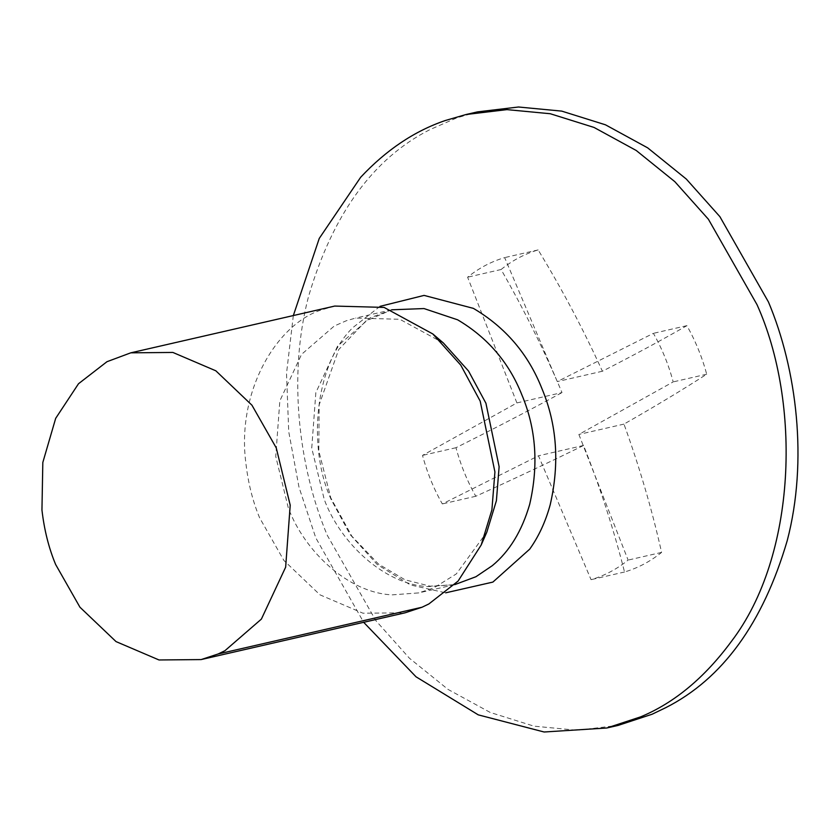 <?xml version="1.0" encoding="UTF-8"?>
<svg xmlns="http://www.w3.org/2000/svg" width="839" height="839" viewBox="0 0 839 839"><rect width="100%" height="100%" fill="white"/><g stroke="black" fill="none" stroke-linecap="round" stroke-linejoin="round"><path stroke-width="0.63" stroke-dasharray="4.2 3.15" d="M334.719 306.067L324.347 309.067C277.688 321.484 236.252 390.869 245.89 463.222C248.166 483.096 252.728 501.282 259.587 517.747L283.886 560.442L319.984 594.841L362.951 613.204L405.059 612.816M443.464 343.057L399.804 319.281L355.579 318.075L346.287 320.76L334.247 326.025L301.579 354.341L279.838 400.885L275.748 456.416L288.259 507.742C304.515 551.632 348.772 593.068 392.233 594.861L418.598 592.921L433.794 587.929L456.332 573.907L486.819 532.146M293.335 315.558L286.519 373.407L288.721 431.624L298.999 487.218L315.8 537.872L363.665 622.307M477.527 111.881L456.783 117.88L429.914 129.626C373.208 158.393 332.726 214.102 308.469 296.733C287.641 376.417 298.883 467.847 327.252 535.251L375.851 620.629L409.411 658.206L448.057 689.427L490.228 712.458L533.982 726.154L577.253 730.276L618.196 725.389M516.897 402.93L467.606 277.195C478.912 268.081 491.266 261.548 504.669 257.604L557.285 381.577L653.403 333.335C661.971 348.479 668.578 364.661 673.214 381.892L578.868 434.445L628.117 560.085C616.812 569.188 604.458 575.722 591.055 579.676L538.481 455.797L442.321 503.935C433.753 488.791 427.145 472.609 422.51 455.388L516.897 402.93L562.004 392.579C544.196 350.345 523.893 309.329 501.082 269.518L467.606 277.195M501.082 269.518C512.388 260.405 524.742 253.871 538.145 249.928C562.046 289.161 583.462 329.591 602.392 371.237C633.728 355.191 661.887 340.005 686.879 325.658C695.447 340.802 702.054 356.984 706.69 374.215C682.285 389.978 654.714 406.6 623.964 424.104C639.465 466.83 652.008 509.598 661.593 552.408C650.288 561.511 637.934 568.045 624.531 571.999C613.844 529.766 600.2 487.585 583.577 445.457C549.933 461.985 514.003 478.922 475.797 496.258C467.229 481.114 460.621 464.932 455.986 447.711C493.615 428.949 528.948 410.575 562.004 392.579M455.986 447.711L422.51 455.388M475.797 496.258L442.321 503.935M583.577 445.457L538.481 455.797M624.531 571.999L591.055 579.676M661.593 552.408L628.117 560.085M623.964 424.104L578.868 434.445M706.69 374.215L673.214 381.892M686.879 325.658L653.403 333.335M602.392 371.237L557.285 381.577M538.145 249.928L504.669 257.604M391.677 309.801L370.251 317.771L337.582 346.088L315.842 392.631L311.741 448.162L324.253 499.488C340.519 543.378 384.776 584.814 428.226 586.608L454.707 584.647M379.994 306.371L352.716 327.703C314.373 365.458 307.315 448.089 331.3 499.803L350.094 534.527L377.235 564.542L410.491 584.972L445.677 592.827M391.572 309.822L355.579 318.075M454.602 584.668L418.598 592.921M454.644 584.657L430.05 586.178L405.027 579.801L378.452 564.039L351.877 536.226L330.786 497.894L318.81 450.942L319.135 404.922L338.704 349.559L365.835 321.085L391.624 309.811"/><path stroke-width="1.26" d="M201.119 659.58L405.059 612.816L422.017 607.237L428.865 603.954L458.084 581.091L481.198 544.993L491.895 509.881L494.926 471.948L480.191 401.136L460.789 365.164L432.809 333.953L384.073 307.41L334.719 306.067L130.779 352.831L106.973 361.703L78.509 383.738L55.689 418.336L42.82 462.457L41.95 509.986C44.226 529.86 48.788 548.045 55.647 564.511L79.936 607.205L116.044 641.604L159.011 659.968L201.119 659.58L218.077 654.001L224.915 650.718L261.38 619.109L285.648 567.164L290.21 505.193L276.251 447.9L251.952 405.206L215.843 370.807L172.876 352.443L130.769 352.831M481.198 544.993L486.819 532.146L496.405 500.694L499.121 466.704L485.928 403.255L468.529 371.027L443.464 343.057L432.809 333.953M363.665 622.307L416.039 676.811L478.261 714.859L544.091 731.996L606.744 728.011L640.66 716.852C674.462 702.799 704.75 677.587 731.524 641.237C796.777 555.628 801.339 402.898 757.009 304.651L708.42 219.273L674.86 181.696L636.214 150.475L594.033 127.444L550.279 113.737L507.008 109.626L466.065 114.513L445.32 120.512C414.518 130.999 386.297 149.919 360.665 177.27L319.25 238.423L293.335 315.558M606.744 728.011L618.196 725.389L652.113 714.23L665.809 707.644C722.515 678.877 762.997 623.178 787.255 540.536C808.083 460.852 796.84 369.422 768.472 302.019L719.872 216.64L686.312 179.064L647.666 147.853L605.496 124.822L561.742 111.115L518.471 107.004L477.527 111.881L466.065 114.513M422.017 607.237L218.077 654.001M454.707 584.647L475.923 576.729L492.325 565.654C509.493 551.464 521.952 531.003 529.703 504.27C538.69 465.173 536.1 428.75 521.921 395.001C509.126 362.647 487.7 337.582 457.622 319.806L424.01 308.563L391.677 309.801M445.677 592.827L492.881 582.088L529.724 549.136C538.711 536.509 545.528 521.764 550.174 504.9C559.749 463.254 556.981 424.45 541.879 388.499C528.255 354.027 505.424 327.315 473.385 308.374L424.083 295.401L379.994 306.371"/></g></svg>
